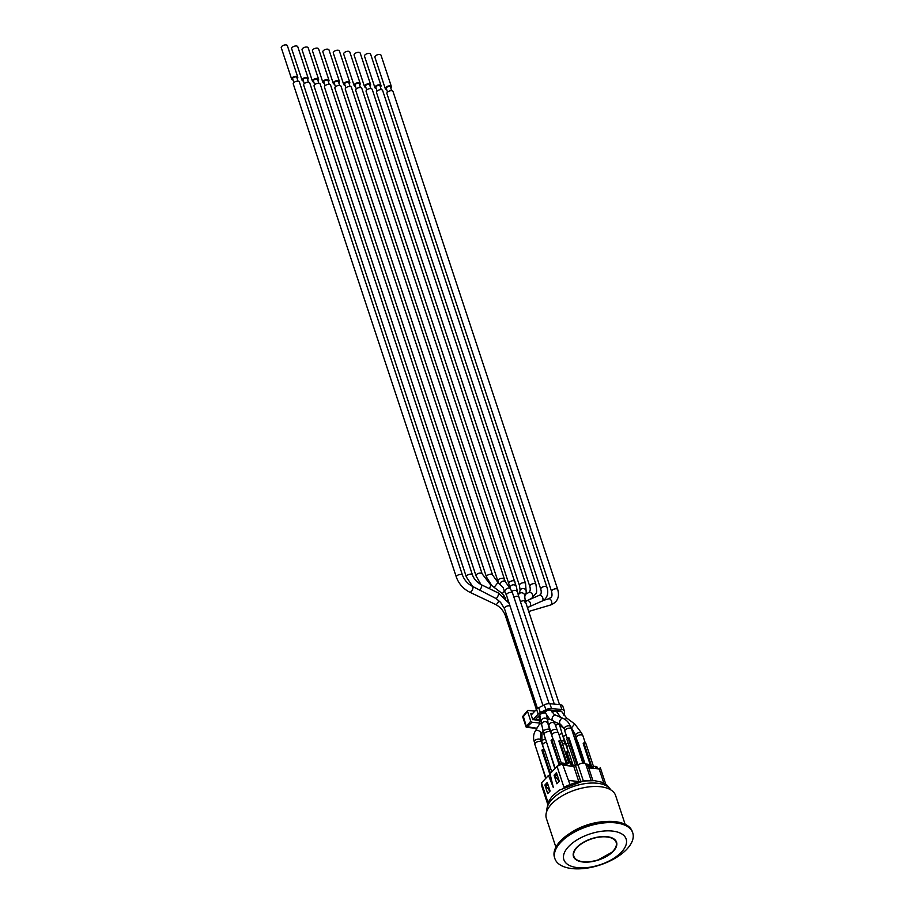 <?xml version="1.0" encoding="UTF-8"?>
<svg xmlns="http://www.w3.org/2000/svg" width="914" height="914" viewBox="0 0 914 914"><rect width="100%" height="100%" fill="white"/><g stroke="black" fill="none" stroke-linecap="round" stroke-linejoin="round"><path stroke-width="1.37" d="M489.139 588.525A3.222 1.291 -55.5 0 0 490.361 584.537L502.323 593.563L504.379 591.221L503.18 587.611L497.981 582.515L494.246 587.199M498.724 600.441A3.222 1.542 -64.6 0 1 496.953 603.891A3.222 1.542 -64.6 0 1 496.736 604.063A3.222 1.542 -64.6 0 1 495.434 604.383L469.613 592.146A3.222 1.542 -64.6 0 0 470.927 591.815A3.222 1.542 -64.6 0 0 472.789 588.787A3.222 1.542 -64.6 0 0 472.378 586.32L496.142 598.59L500.586 602.372L504.459 608.621A3.222 1.588 -18.3 0 1 504.916 607.342A3.222 1.588 -18.3 0 1 510.058 606.051M526.361 601.035C524.236 602.246 524.145 602.349 526.087 601.332C524.145 602.349 524.236 602.246 526.361 601.035A3.222 2.365 67.4 0 1 526.841 600.738L540.357 594.82C541.339 593.609 541.488 591.746 540.78 589.233A3.222 1.588 -18.3 0 1 541.237 587.953A3.222 1.588 -18.3 0 1 544.481 586.445A3.222 1.588 -18.3 0 1 546.903 587.211C548.663 592.478 547.669 596.831 543.921 600.247L548.686 598.83A3.222 2.045 73.5 0 1 551.553 601.343A3.222 2.045 73.5 0 1 550.514 605.011L528.703 611.477M542.905 600.715L528.68 607.01M543.956 749.56L541.534 742.225A3.519 1.737 161.7 0 0 538.883 741.403A3.519 1.737 161.7 0 0 535.353 743.048A3.519 1.737 161.7 0 0 534.861 744.442L545.989 778.1M545.681 778.431L538.072 754.141M549.874 774.318L541.853 750.097L544.39 749.594L551.77 771.919M550.422 773.358L542.505 749.411M546.561 742.214A3.519 1.737 161.7 0 0 543.156 743.836A3.519 1.737 161.7 0 0 542.665 745.23L544.093 749.571M568.885 745.356A3.519 1.737 161.7 0 0 567.525 746.327A3.519 1.737 161.7 0 0 567.023 747.721L568.451 752.051M577.499 742.225L575.077 734.902A3.519 1.737 161.7 0 0 573.215 734.022M576.563 742.134L577.945 742.271L584.903 763.327M553.141 739.746L550.719 732.422A3.519 1.737 161.7 0 0 548.08 731.588A3.519 1.737 161.7 0 0 544.538 733.234A3.519 1.737 161.7 0 0 544.047 734.628L555.175 768.286M559.06 764.504L551.051 740.283L551.69 739.597L553.576 739.792L561.322 763.19M559.734 763.91L551.69 739.597M547.258 744.327L554.867 768.617M582.824 763.076L571.547 728.995A3.519 1.737 161.7 0 0 568.908 728.161A3.519 1.737 161.7 0 0 565.378 729.806A3.519 1.737 161.7 0 0 564.875 731.2L567.308 738.546M578.025 765.087L569.022 737.872L568.04 737.769L577.031 764.984M583.486 763.064L575.363 738.523L574.678 738.443M568.04 737.769L566.817 739.083L575.317 764.812M560.945 740.546L558.523 733.211A3.519 1.737 161.7 0 0 555.883 732.388A3.519 1.737 161.7 0 0 552.353 734.033A3.519 1.737 161.7 0 0 551.85 735.427L553.278 739.757M566.383 763.853L558.854 741.071L559.494 740.397L561.39 740.58L568.645 762.527M567.057 763.259L559.494 740.397M585.303 743.025L582.881 735.701A3.519 1.737 161.7 0 0 580.241 734.867A3.519 1.737 161.7 0 0 576.711 736.513A3.519 1.737 161.7 0 0 576.208 737.906L577.648 742.248M591.221 767.783L583.212 743.562L583.852 742.876L585.748 743.071L593.483 766.469M591.895 767.189L583.852 742.876M568.314 752.039L565.892 744.716A3.519 1.737 161.7 0 0 562.521 744.019M569.456 762.379L566.223 752.576L568.748 752.085L573.455 766.32M570.325 762.379L566.863 751.891M565.389 765.064L566.486 763.898A2.925 1.451 -18.3 0 1 570.382 762.505L571.09 762.573L572.29 766.195L573.764 766.355L575.226 764.801L580.733 781.459M585.737 764.104L586.708 764.115A2.639 1.302 161.7 0 0 585.76 764.15A4.399 2.171 161.7 0 0 582.526 763.11A4.399 2.171 161.7 0 0 578.116 765.098L575.226 764.801M592.878 780.533L588.113 766.115L586.354 765.932M556.934 712.04A3.222 1.588 -18.3 0 1 561.904 711.869L561.882 711.823A3.222 1.588 161.7 0 0 561.882 711.823A3.222 1.588 161.7 0 0 560.511 711.035L550.102 709.972A3.222 1.588 161.7 0 0 547.018 710.635L541.499 713.48A3.222 1.588 161.7 0 0 540.311 714.348L535.718 719.249L538.929 719.581L538.255 720.346M377.105 91.057L375.871 87.333A2.194 1.085 -18.3 0 1 376.191 86.453A2.194 1.085 -18.3 0 1 378.396 85.425A2.194 1.085 -18.3 0 1 380.041 85.95L381.275 89.675M376.237 88.43A3.222 1.588 -18.3 0 1 374.9 87.653A3.222 1.588 -18.3 0 1 375.357 86.373A3.222 1.588 -18.3 0 1 378.59 84.865A3.222 1.588 -18.3 0 1 381.024 85.63A3.222 1.588 -18.3 0 1 380.407 87.059M374.9 87.653L364.503 56.222A3.222 1.588 -18.3 0 1 364.96 54.943A3.222 1.588 -18.3 0 1 368.205 53.435A3.222 1.588 -18.3 0 1 370.627 54.2L381.024 85.63M387.513 92.12L386.279 88.384A2.194 1.085 -18.3 0 1 386.588 87.516A2.194 1.085 -18.3 0 1 388.804 86.487A2.194 1.085 -18.3 0 1 390.449 87.013L391.683 90.737M366.708 89.995L365.474 86.27A2.194 1.085 -18.3 0 1 365.783 85.39A2.194 1.085 -18.3 0 1 367.988 84.362A2.194 1.085 -18.3 0 1 369.644 84.888L370.878 88.612M345.892 87.87L344.658 84.145A2.194 1.085 -18.3 0 1 344.966 83.265A2.194 1.085 -18.3 0 1 347.171 82.237A2.194 1.085 -18.3 0 1 348.828 82.763L350.062 86.487M325.076 85.745L323.842 82.02A2.194 1.085 -18.3 0 1 324.162 81.152A2.194 1.085 -18.3 0 1 326.367 80.124A2.194 1.085 -18.3 0 1 328.012 80.638L329.246 84.374M304.271 83.62L303.037 79.895A2.194 1.085 -18.3 0 1 303.345 79.027A2.194 1.085 -18.3 0 1 305.55 77.998A2.194 1.085 -18.3 0 1 307.207 78.513L308.441 82.249M293.862 82.557L292.629 78.833A2.194 1.085 -18.3 0 1 292.937 77.964A2.194 1.085 -18.3 0 1 295.142 76.936A2.194 1.085 -18.3 0 1 296.799 77.45L298.033 81.186M292.994 79.941A3.222 1.588 -18.3 0 1 291.657 79.152A3.222 1.588 -18.3 0 1 292.114 77.873A3.222 1.588 -18.3 0 1 295.348 76.365A3.222 1.588 -18.3 0 1 297.77 77.13A3.222 1.588 -18.3 0 1 297.164 78.558M291.657 79.152L281.261 47.722A3.222 1.588 -18.3 0 1 281.718 46.443A3.222 1.588 -18.3 0 1 284.951 44.935A3.222 1.588 -18.3 0 1 287.373 45.7L297.77 77.13M314.667 84.682L313.433 80.958A2.194 1.085 -18.3 0 1 313.753 80.089A2.194 1.085 -18.3 0 1 315.958 79.061A2.194 1.085 -18.3 0 1 317.615 79.575L318.837 83.311M313.799 82.066A3.222 1.588 -18.3 0 1 312.462 81.277A3.222 1.588 -18.3 0 1 312.919 79.998A3.222 1.588 -18.3 0 1 316.164 78.49A3.222 1.588 -18.3 0 1 318.586 79.255A3.222 1.588 -18.3 0 1 317.969 80.683M312.462 81.277L302.066 49.847A3.222 1.588 -18.3 0 1 302.523 48.568A3.222 1.588 -18.3 0 1 305.767 47.06A3.222 1.588 -18.3 0 1 308.189 47.825L318.586 79.255M335.484 86.807L334.25 83.083A2.194 1.085 -18.3 0 1 334.558 82.214A2.194 1.085 -18.3 0 1 336.775 81.186A2.194 1.085 -18.3 0 1 338.42 81.7L339.654 85.436M334.615 84.179A3.222 1.588 -18.3 0 1 333.279 83.403A3.222 1.588 -18.3 0 1 333.736 82.123A3.222 1.588 -18.3 0 1 336.969 80.615A3.222 1.588 -18.3 0 1 339.391 81.38A3.222 1.588 -18.3 0 1 338.786 82.808M333.279 83.403L322.882 51.972A3.222 1.588 -18.3 0 1 323.339 50.693A3.222 1.588 -18.3 0 1 326.572 49.185A3.222 1.588 -18.3 0 1 329.006 49.95L339.391 81.38M356.3 88.932L355.066 85.208A2.194 1.085 -18.3 0 1 355.375 84.328A2.194 1.085 -18.3 0 1 357.58 83.3A2.194 1.085 -18.3 0 1 359.236 83.825L360.47 87.55M355.432 86.304A3.222 1.588 -18.3 0 1 354.095 85.528A3.222 1.588 -18.3 0 1 354.552 84.248A3.222 1.588 -18.3 0 1 357.785 82.74A3.222 1.588 -18.3 0 1 360.207 83.505A3.222 1.588 -18.3 0 1 359.602 84.933M354.095 85.528L343.698 54.097A3.222 1.588 -18.3 0 1 344.155 52.818A3.222 1.588 -18.3 0 1 347.389 51.31A3.222 1.588 -18.3 0 1 349.811 52.075L360.207 83.505M540.78 589.233L376.499 92.485A3.222 1.588 -18.3 0 1 376.956 91.206A3.222 1.588 -18.3 0 1 380.19 89.698A3.222 1.588 -18.3 0 1 382.623 90.463L546.903 587.211M535.912 584.389A3.222 1.588 -18.3 0 0 533.49 583.635A3.222 1.588 -18.3 0 0 530.257 585.143A3.222 1.588 -18.3 0 0 529.8 586.411L366.091 91.423A3.222 1.588 -18.3 0 1 366.548 90.143A3.222 1.588 -18.3 0 1 369.793 88.635A3.222 1.588 -18.3 0 1 372.215 89.401L535.912 584.389C536.826 590.204 536.849 593.209 535.97 593.403L531.777 598.202A3.222 2.411 60.8 0 0 532.314 594.214A3.222 2.411 60.8 0 0 528.635 592.58L525.596 594.271M525.561 583.498A3.222 1.588 -18.3 0 0 520.786 583.555A3.222 1.588 -18.3 0 0 519.906 584.24A3.222 1.588 -18.3 0 0 519.449 585.52L355.695 90.36A3.222 1.588 -18.3 0 1 356.152 89.081A3.222 1.588 -18.3 0 1 359.385 87.573A3.222 1.588 -18.3 0 1 361.807 88.338L525.561 583.498L526.224 592.523A3.222 2.879 19.7 0 0 520.454 589.77A3.222 2.879 19.7 0 0 520.157 590.353L518.649 594.568A3.222 2.879 19.7 0 1 524.716 596.739L526.224 592.523M508.755 583.589L345.286 89.298A3.222 1.588 -18.3 0 1 345.743 88.018A3.222 1.588 -18.3 0 1 348.977 86.51A3.222 1.588 -18.3 0 1 351.399 87.276L516.387 586.879A3.222 2.719 -12.1 0 0 510.081 588.239L508.755 583.589A3.222 1.588 -18.3 0 1 509.212 582.309A3.222 1.588 -18.3 0 1 510.949 581.201A3.222 1.588 -18.3 0 1 514.868 581.567M553.667 721.123L549.577 719.078L545.372 712.817A3.222 1.588 -18.3 0 1 547.406 710.498A3.222 1.588 -18.3 0 1 551.131 710.338A3.222 1.588 -18.3 0 1 551.496 710.795L551.256 710.087M502.323 593.563L505.796 598.636M482.146 573.843A3.222 1.588 -18.3 0 0 479.724 573.078A3.222 1.588 -18.3 0 0 476.491 574.586A3.222 1.588 -18.3 0 0 476.034 575.866L314.062 86.11A3.222 1.588 -18.3 0 1 314.519 84.842A3.222 1.588 -18.3 0 1 317.764 83.323A3.222 1.588 -18.3 0 1 320.186 84.088L482.146 573.843L490.361 584.537M557.746 589.576A3.222 1.588 -18.3 0 0 555.312 588.81A3.222 1.588 -18.3 0 0 552.079 590.318A3.222 1.588 -18.3 0 0 551.919 590.524A3.222 1.588 -18.3 0 0 551.622 591.598L386.908 93.548A3.222 1.588 -18.3 0 1 387.365 92.268A3.222 1.588 -18.3 0 1 390.598 90.76A3.222 1.588 -18.3 0 1 393.02 91.526L557.746 589.576C559.768 597.162 557.357 602.303 550.514 605.011M504.379 591.221L505.248 592.615A3.222 2.194 -36 0 1 505.156 592.501A3.222 2.194 -36 0 1 505.156 590.341A3.222 2.194 -36 0 1 507.773 588.182A3.222 2.194 -36 0 1 510.366 588.707L505.293 581.738A3.222 2.194 -36 0 0 503.991 581.041A3.222 2.194 -36 0 0 500.095 583.361A3.222 2.194 -36 0 0 499.844 584.057M462.484 575.18A3.222 1.588 -18.3 0 0 460.062 574.426A3.222 1.588 -18.3 0 0 456.829 575.934A3.222 1.588 -18.3 0 0 456.372 577.202L293.257 83.985A3.222 1.588 -18.3 0 1 293.714 82.717A3.222 1.588 -18.3 0 1 296.947 81.209A3.222 1.588 -18.3 0 1 299.369 81.963L462.484 575.18C464.369 580.093 467.671 583.806 472.378 586.32M492.589 574.997A3.222 1.588 -18.3 0 0 490.167 574.232A3.222 1.588 -18.3 0 0 486.934 575.74A3.222 1.588 -18.3 0 0 486.477 577.02L324.47 87.173A3.222 1.588 -18.3 0 1 324.927 85.893A3.222 1.588 -18.3 0 1 328.16 84.385A3.222 1.588 -18.3 0 1 330.582 85.151L492.589 574.997L497.981 582.515M472.458 574.94A3.222 1.588 -18.3 0 0 470.036 574.175A3.222 1.588 -18.3 0 0 466.803 575.683A3.222 1.588 -18.3 0 0 466.346 576.963L303.654 85.048A3.222 1.588 -18.3 0 1 304.111 83.78A3.222 1.588 -18.3 0 1 307.355 82.271A3.222 1.588 -18.3 0 1 309.777 83.025L472.458 574.94C474.023 579.145 477.028 582.435 481.461 584.8A3.222 1.074 -64.1 0 1 481.529 586.879A3.222 1.074 -64.1 0 1 479.919 589.896M503.991 579.065A3.222 1.588 -18.3 0 0 502.62 578.276A3.222 1.588 -18.3 0 0 498.324 579.807A3.222 1.588 -18.3 0 0 497.867 581.087L334.878 88.235A3.222 1.588 -18.3 0 1 335.335 86.956A3.222 1.588 -18.3 0 1 338.568 85.448A3.222 1.588 -18.3 0 1 340.991 86.213L505.293 581.738M386.645 89.492A3.222 1.588 -18.3 0 1 385.308 88.715A3.222 1.588 -18.3 0 1 385.765 87.436A3.222 1.588 -18.3 0 1 388.998 85.927A3.222 1.588 -18.3 0 1 391.421 86.693A3.222 1.588 -18.3 0 1 390.815 88.11M385.308 88.715L374.911 57.285A3.222 1.588 -18.3 0 1 375.368 56.005A3.222 1.588 -18.3 0 1 378.602 54.497A3.222 1.588 -18.3 0 1 381.035 55.263L391.421 86.693M365.84 87.367A3.222 1.588 -18.3 0 1 364.492 86.59A3.222 1.588 -18.3 0 1 364.949 85.31A3.222 1.588 -18.3 0 1 368.193 83.802A3.222 1.588 -18.3 0 1 370.616 84.568A3.222 1.588 -18.3 0 1 370.01 85.996M364.492 86.59L354.106 55.16A3.222 1.588 -18.3 0 1 354.563 53.88A3.222 1.588 -18.3 0 1 357.797 52.372A3.222 1.588 -18.3 0 1 360.219 53.138L370.616 84.568M345.024 85.242A3.222 1.588 -18.3 0 1 343.687 84.465A3.222 1.588 -18.3 0 1 344.144 83.185A3.222 1.588 -18.3 0 1 347.377 81.677A3.222 1.588 -18.3 0 1 349.799 82.443A3.222 1.588 -18.3 0 1 349.194 83.871M343.687 84.465L333.29 53.035A3.222 1.588 -18.3 0 1 333.747 51.755A3.222 1.588 -18.3 0 1 336.98 50.247A3.222 1.588 -18.3 0 1 339.402 51.013L349.799 82.443M324.207 83.128A3.222 1.588 -18.3 0 1 322.871 82.34A3.222 1.588 -18.3 0 1 323.328 81.06A3.222 1.588 -18.3 0 1 326.561 79.552A3.222 1.588 -18.3 0 1 328.994 80.318A3.222 1.588 -18.3 0 1 328.377 81.746M322.871 82.34L312.474 50.91A3.222 1.588 -18.3 0 1 312.931 49.63A3.222 1.588 -18.3 0 1 316.175 48.122A3.222 1.588 -18.3 0 1 318.598 48.888L328.994 80.318M303.402 81.003A3.222 1.588 -18.3 0 1 302.054 80.215A3.222 1.588 -18.3 0 1 302.511 78.935A3.222 1.588 -18.3 0 1 305.756 77.427A3.222 1.588 -18.3 0 1 308.178 78.193A3.222 1.588 -18.3 0 1 307.572 79.621M302.054 80.215L291.669 48.785A3.222 1.588 -18.3 0 1 292.126 47.505A3.222 1.588 -18.3 0 1 295.359 45.997A3.222 1.588 -18.3 0 1 297.781 46.763L308.178 78.193M534.861 711.126L528.109 710.441A1.154 0.743 43.1 0 0 527.504 711.286L530.783 721.203A1.154 0.743 43.1 0 0 532.017 722.243L539.808 723.043M532.702 713.434L530.703 713.48L532.702 719.535L538.952 720.415L538.929 719.581M549.885 703.666A5.861 2.891 161.7 0 0 544.264 704.877L545.864 709.71A5.861 2.891 -18.3 0 1 551.485 708.499L549.885 703.666L560.293 704.728L561.893 709.561A5.861 2.891 -18.3 0 1 564.384 710.989A5.861 2.891 -18.3 0 1 564.452 711.606L564.144 714.988A5.861 2.891 -18.3 0 1 564.007 715.559M545.864 709.71L540.345 712.554L538.746 707.722L544.264 704.877M564.384 710.989L562.796 706.156A5.861 2.891 161.7 0 0 560.293 704.728M531.217 715.022L536.575 709.298L538.175 714.131A5.861 2.891 -18.3 0 1 540.345 712.554M538.746 707.722A5.861 2.891 161.7 0 0 536.575 709.298M538.175 714.131L532.896 719.764M561.893 709.561L551.485 708.499M522.991 717.09L527.504 711.286M523.231 716.108L526.658 727.338L532.017 722.243M527.572 710.624L522.888 716.233A0.731 0.731 0 0 0 522.751 716.93L526.03 726.836A0.731 0.731 0 0 0 526.658 727.338L536.347 728.332A0.731 0.731 0 0 0 536.929 728.127L536.118 728.172M530.783 721.203L526.121 726.573L536.609 728.218L537.501 727.35M570.336 833.065A36.469 18.006 -18.3 0 1 605.114 821.56M625.119 824.268L615.636 795.591A36.469 18.006 161.7 0 0 600.087 786.68A36.469 18.006 161.7 0 0 581.635 788.176A36.469 18.006 161.7 0 0 569.273 792.255A36.469 18.006 161.7 0 0 546.401 818.487L555.883 847.175M626.924 849.106A41.004 20.257 -18.3 0 1 585.737 868.3A41.004 20.257 -18.3 0 1 554.878 858.6A41.004 20.257 -18.3 0 1 572.233 833.362A41.004 20.257 -18.3 0 1 615.248 822.829A41.004 20.257 -18.3 0 1 632.739 832.848A41.004 20.257 -18.3 0 1 626.924 849.106M632.739 832.848L632.339 831.637A41.004 20.257 161.7 0 0 587.051 825.285A41.004 20.257 161.7 0 0 554.49 857.389L554.878 858.6M577.865 867.672A32.801 16.201 161.7 0 0 621.497 852.054A32.801 16.201 161.7 0 0 612.163 831.043A32.801 16.201 161.7 0 0 568.519 846.65A32.801 16.201 161.7 0 0 577.865 867.672M581.635 788.176L581.178 788.279A33.829 16.703 161.7 0 0 569.708 792.072L569.273 792.255M594.054 780.682A30.756 15.195 161.7 0 0 570.005 784.589A30.756 15.195 161.7 0 0 563.972 787.354L557.014 766.32L550.034 773.781L553.347 787.582L548.503 775.415L541.511 782.875L541.739 785.949L547.52 803.669M606.885 836.676A22.701 11.208 -18.3 0 1 616.562 842.228A22.701 11.208 -18.3 0 1 598.533 859.994A22.701 11.208 -18.3 0 1 573.466 856.475A22.701 11.208 -18.3 0 1 583.063 842.502A22.701 11.208 -18.3 0 1 606.885 836.676M616.504 842.045A22.701 11.208 -18.3 0 1 614.494 849.357M579.373 860.965A22.701 11.208 -18.3 0 1 573.409 856.292M585.794 764.241A2.925 1.451 -18.3 0 1 586.937 764.195L587.645 764.264L588.845 767.886L595.939 768.617L595.22 766.435L596.648 768.685L599.127 768.937L600.304 767.691L605.788 784.269M547.989 802.458L541.511 782.875M570.005 784.589L562.464 763.83L557.014 766.32M579.899 781.63L568.645 780.476M583.383 781.002L578.116 765.098M554.067 775.198L556.455 772.65L559.288 781.23L556.9 783.778L554.067 775.198L554.969 775.289M544.881 785.012L547.269 782.464L550.102 791.044L547.715 793.592L544.881 785.012L545.784 785.103M558.762 781.801L558.203 780.11M549.577 791.615L549.017 789.924M578.779 781.516L573.764 766.355M547.909 784.395L546.161 786.257L545.761 785.046L547.509 783.184M548.503 775.415L550.525 775.62M546.161 786.257L549.12 790.062L549.611 789.547M558.797 779.733L558.317 780.248L555.358 776.443L554.958 775.232L556.695 773.381M599.127 768.937L603.834 783.161M557.86 765.932L559.162 764.55A2.925 1.451 -18.3 0 1 563.058 763.156L564.486 765.406L571.581 766.126L570.256 762.367L570.964 762.447L570.359 762.447M557.094 774.581L555.358 776.443M557.609 766.046L559.311 764.333A2.639 1.302 161.7 0 1 562.818 763.076L563.778 765.326L562.933 765.246M496.142 598.59A3.222 1.074 -64.1 0 0 496.61 598.179A3.222 1.074 -64.1 0 0 498.313 595.128A3.222 1.074 -64.1 0 0 498.267 592.957L481.461 584.8M495.434 604.383C500.141 606.896 503.431 610.609 505.316 615.522A3.222 1.588 -18.3 0 1 505.979 614.048A3.222 1.588 -18.3 0 1 506.196 613.865M525.401 601.492L526.841 600.738A3.222 2.365 67.4 0 1 530.04 602.337A3.222 2.365 67.4 0 1 529.949 606.256A3.222 2.365 67.4 0 1 529.4 606.656M549.965 774.318L548.891 775.46L549.977 774.364L550.388 775.609M589.896 768L588.89 764.972A2.925 1.451 -18.3 0 0 587.645 764.264L586.914 764.138M559.151 764.504L557.78 765.978M565.538 765.509L565.012 763.944A2.925 1.451 -18.3 0 0 563.767 763.224L563.024 763.099M566.474 763.853L565.378 765.029M565.355 764.949L570.142 762.425A2.639 1.302 161.7 0 0 566.646 763.681L567.068 765.669M591.427 768.148L591.324 767.829A2.925 1.451 -18.3 0 1 595.22 766.435L594.991 766.355A2.639 1.302 161.7 0 0 591.484 767.611L590.924 768.103M597.699 768.788L597.173 767.223A2.925 1.451 -18.3 0 0 595.928 766.515L595.197 766.378M539.18 724.551A3.222 2.079 31 0 1 539.203 724.516L539.557 719.044A3.222 1.588 -18.3 0 1 539.694 718.198A3.222 1.588 -18.3 0 1 540.414 717.399M543.042 730.629L540.802 734.376A3.222 2.079 31 0 0 540.814 734.353A3.222 2.079 31 0 0 539.386 731.12A3.222 2.079 31 0 0 535.57 730.72A3.222 2.079 31 0 0 535.273 731.063L539.203 724.516A3.222 2.079 31 0 1 539.5 724.174A3.222 2.079 31 0 1 541.591 723.819M520.454 601.743A3.222 1.588 -18.3 0 1 525.424 601.572L559.517 704.648M541.385 721.386A3.222 3.016 -5 0 1 543.35 718.335A3.222 3.016 -5 0 1 547.806 720.826L548.103 724.334A3.222 3.016 -5 0 0 542.025 723.282A3.222 3.016 -5 0 0 541.694 724.893L539.9 715.753A3.222 1.588 -18.3 0 1 542.071 713.377A3.222 1.588 -18.3 0 1 545.498 713.183M545.589 713.16A3.222 1.588 -18.3 0 1 545.372 712.817L544.995 711.675M542.973 705.539L506.47 595.163A3.222 1.588 -18.3 0 1 509.029 592.649A3.222 1.588 -18.3 0 1 512.583 593.14L510.366 588.707M539.249 595.574A3.222 2.365 67.4 0 1 542.39 597.071A3.222 2.365 67.4 0 1 542.459 600.955M560.145 726.973A3.222 0.594 -23 0 0 561.55 726.55M562.27 734.285L563.001 735.987A3.222 0.594 -23 0 0 563.949 736.01A3.222 0.594 -23 0 0 565.869 735.404A3.222 0.594 -23 0 0 566.212 735.256M563.001 735.987L566.452 745.07A3.222 1.588 -18.3 0 1 566.909 743.802A3.222 1.588 -18.3 0 1 568.085 742.945M565.206 719.569L566.669 718.061L561.904 711.869M555.472 725.259L558.74 724.162M559.002 734.662L562.03 733.439L559.517 724.825M561.527 741.014A3.222 1.588 -18.3 0 1 564.566 741.654L562.03 733.439M513.942 597.253A3.222 1.588 -18.3 0 1 518.912 597.071L554.307 704.111M552.136 712.257A3.222 1.588 -18.3 0 1 556.969 712.166L556.466 710.624M560.373 717.261A3.222 0.663 -49.7 0 1 560.59 717.284L556.969 712.166M571.684 727.624L574.712 723.957L566.669 718.061M573.786 731.92L575.671 735.347A3.222 1.588 -18.3 0 1 575.809 734.502A3.222 1.588 -18.3 0 1 576.128 734.079A3.222 1.588 -18.3 0 1 579.362 732.56A3.222 1.588 -18.3 0 1 581.795 733.325L574.712 723.957M557.334 722.974L563.972 728.607A3.222 0.663 -49.7 0 1 564.064 727.921M511.954 591.507A3.222 2.719 -12.1 0 1 517.575 592.421L518.912 597.071M572.175 730.903A3.222 1.588 -18.3 0 1 573.706 731.703L570.05 725.533M547.726 720.163A3.222 2.913 -23.1 0 1 549.314 718.861M552.319 720.598A3.222 1.828 -67.2 0 1 552.102 718.507A3.222 1.828 -67.2 0 1 555.369 715.159A3.222 1.828 -67.2 0 1 555.575 715.262M503.603 596.499A3.222 1.291 -55.5 0 0 504.002 595.574M542.356 731.783L542.025 732.617A3.222 1.977 21.9 0 1 542.425 732.08A3.222 1.977 21.9 0 1 543.384 731.68M542.025 732.617L541.853 741.848A3.222 1.588 -18.3 0 1 542.31 740.569A3.222 1.588 -18.3 0 1 545.509 739.072M507.373 600.555A3.222 1.588 -18.3 0 1 508.024 599.892M535.273 731.063C533.388 734.376 533.068 737.986 534.324 741.882A3.222 1.588 -18.3 0 1 534.781 740.603A3.222 1.588 -18.3 0 1 538.015 739.095A3.222 1.588 -18.3 0 1 540.437 739.86L540.802 734.376M548.114 724.379L549.131 726.744A3.222 2.913 -23.1 0 1 552.193 722.517A3.222 2.913 -23.1 0 1 555.049 724.219L553.895 721.523M549.131 726.744L551.085 732.183A3.222 1.588 -18.3 0 1 551.542 730.903A3.222 1.588 -18.3 0 1 554.775 729.395A3.222 1.588 -18.3 0 1 557.209 730.16L555.049 724.219M553.667 721.432L560.465 724.288A3.222 1.828 -67.2 0 1 560.259 724.185A3.222 1.828 -67.2 0 1 559.688 721.706A3.222 1.828 -67.2 0 1 562.967 718.358L554.135 714.474L551.496 710.795M541.694 724.893L543.476 731.977A3.222 1.588 -18.3 0 1 543.933 730.709A3.222 1.588 -18.3 0 1 547.178 729.201A3.222 1.588 -18.3 0 1 549.6 729.955L548.103 724.334M560.465 724.288L564.338 728.652A3.222 1.588 -18.3 0 1 564.795 727.373A3.222 1.588 -18.3 0 1 568.028 725.865A3.222 1.588 -18.3 0 1 570.462 726.63C569.114 722.723 566.623 719.969 562.967 718.358M546.903 811.004A33.829 16.703 -18.3 0 1 563.035 791.078A33.829 16.703 -18.3 0 1 597.071 783.218A33.829 16.703 -18.3 0 1 610.781 789.879M587.553 766.058L586.811 764.058L588.89 764.972M565.012 763.944L562.933 763.03L559.185 764.378L559.391 765.235M591.324 767.829L595.094 766.309L597.173 767.223M572.335 763.293L571.09 762.573A2.925 1.451 -18.3 0 1 572.335 763.293L573.341 766.309M606.645 836.927A22.256 10.991 -18.3 0 1 604.76 857.149A22.256 10.991 -18.3 0 1 573.626 853.973A22.256 10.991 -18.3 0 1 606.645 836.927M529.217 606.736L527.652 608.313M539.9 715.753L539.66 715.045M537.489 708.499L504.459 608.621M549.12 703.631L512.583 593.14M567.08 746.966L566.452 745.07M528.349 600.11L531.777 598.202M529.8 586.411C530.497 588.924 530.36 590.787 529.366 592.009L528.635 592.58M565.4 744.145L564.566 741.654M519.449 585.52L520.157 590.353M524.716 596.739L525.424 601.572M518.649 594.568L518.398 595.46M582.389 735.13L581.795 733.325M576.266 737.152L575.671 735.347M517.575 592.421L516.387 586.879M574.586 734.342L573.706 731.703M476.034 575.866L480.981 584.56M549.794 730.56L550.194 729.566M542.722 744.487L541.853 741.848M551.622 591.598C552.25 594.786 552.09 596.659 551.165 597.23L548.686 598.83M539.557 719.044L538.609 716.165M536.392 709.493L505.316 615.522M456.372 577.202C458.851 583.863 463.272 588.833 469.613 592.146M541.031 741.665L540.437 739.86M534.918 743.688L534.324 741.882M466.346 576.963L472.629 586.434M546.583 715.513L547.806 720.826M486.477 577.02L491.709 585.463M558.031 732.651L557.209 730.16M551.907 734.673L551.085 732.183M506.47 595.163L505.054 592.363M509.178 603.377L498.267 592.957M550.228 731.851L549.6 729.955M544.104 733.873L543.476 731.977M497.867 581.087L498.656 583.075M571.056 728.424L570.462 726.63M564.932 730.446L564.338 728.652M610.883 789.947L607.227 785.343L601.412 782.133L594.603 780.67L583.418 781.002L559.208 790.199L552.056 796.323L547.92 802.618L546.858 811.118M591.152 780.476L585.76 764.161M550.114 774.067L548.811 775.449M616.447 841.863C617.384 845.073 615.967 848.489 612.197 852.122L597.905 860.028C584.88 863.524 576.7 862.222 573.341 856.121"/></g></svg>
